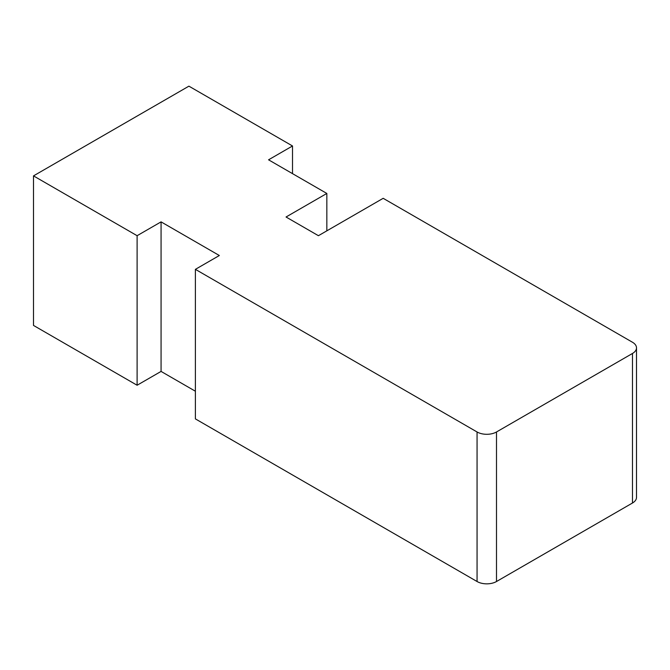 <?xml version="1.0" encoding="UTF-8"?>
<svg xmlns="http://www.w3.org/2000/svg" width="670" height="670" viewBox="0 0 670 670"><rect width="100%" height="100%" fill="white"/><g stroke="black" fill="none" stroke-linecap="round" stroke-linejoin="round"><path stroke-width="1" d="M268.561 159.812L326.834 193.454L286.04 217.005L318.418 235.698L383.173 198.312L632.48 342.253A13.735 7.931 180 0 1 636.5 347.856A13.735 7.931 180 0 1 632.48 353.467L496.495 431.974A13.735 7.931 180 0 1 477.065 431.974L195.389 269.348L219.341 255.513L161.068 221.871L137.107 235.698L33.5 175.883L188.906 86.162L292.514 145.976L268.561 159.812M326.834 230.84L326.834 193.454M636.5 347.856L636.5 497.4A13.735 7.931 180 0 1 632.48 503.011L496.495 581.518A13.735 7.931 180 0 1 477.065 581.518L195.389 418.892L195.389 269.348M195.389 391.23L161.068 371.415L161.068 221.871M161.068 371.415L137.107 385.242L137.107 235.698M137.107 385.242L33.5 325.427L33.5 175.883M292.514 173.639L292.514 145.976M632.48 503.011L632.48 353.467M496.495 581.518L496.495 431.974M477.065 581.518L477.065 431.974"/></g></svg>
